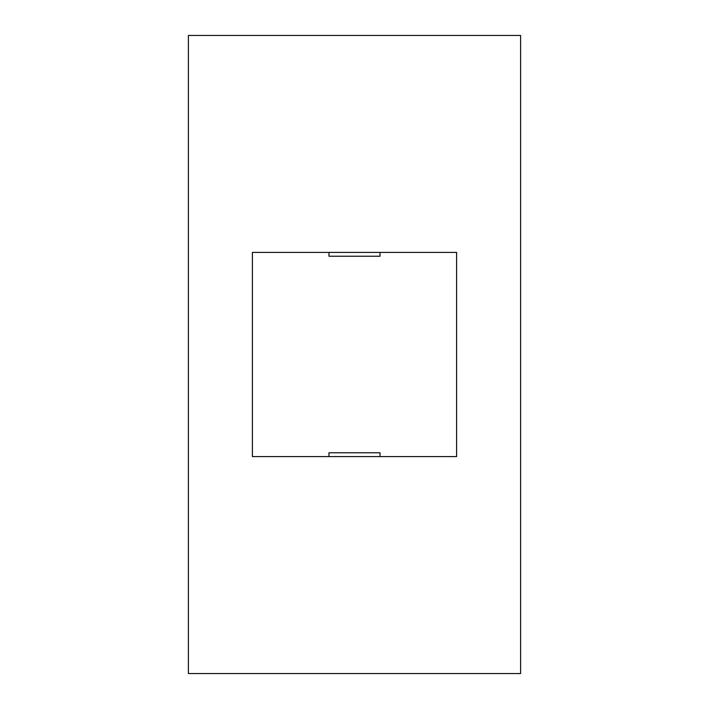 <?xml version="1.0" encoding="UTF-8"?>
<svg xmlns="http://www.w3.org/2000/svg" width="709" height="709" viewBox="0 0 709 709"><rect width="100%" height="100%" fill="white"/><g stroke="black" fill="none" stroke-linecap="round" stroke-linejoin="round"><path stroke-width="1.06" d="M380.024 456.596L456.596 456.596L456.596 252.404L252.404 252.404L252.404 456.596L380.024 456.596L380.024 452.767L328.976 452.767L328.976 456.596M380.024 252.404L380.024 256.233L328.976 256.233L328.976 252.404M354.5 673.55L520.601 673.55L520.601 35.45L188.399 35.45L188.399 673.55L354.5 673.55"/></g></svg>
